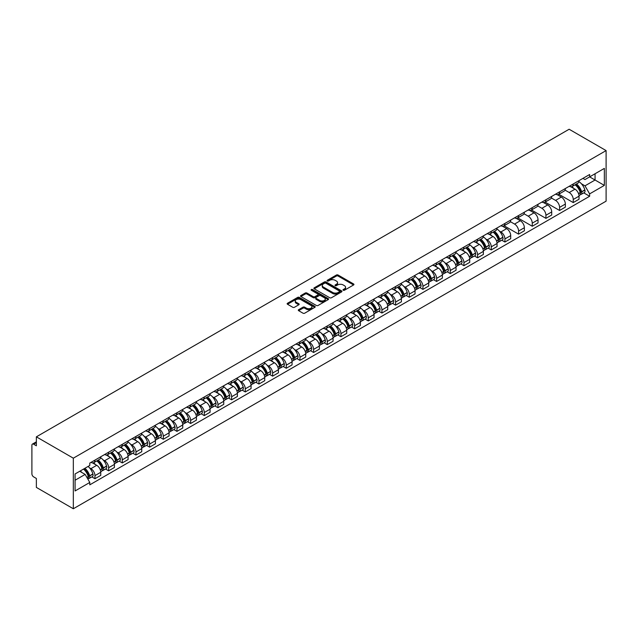 <?xml version="1.0" encoding="UTF-8"?>
<svg xmlns="http://www.w3.org/2000/svg" width="638" height="638" viewBox="0 0 638 638"><rect width="100%" height="100%" fill="white"/><g stroke="black" fill="none" stroke-linecap="round" stroke-linejoin="round"><path stroke-width="0.96" d="M343.244 290.234A0.853 0.494 0 0 0 344.448 290.234L353.588 284.963A1.212 0.702 0 0 0 353.938 284.468A1.212 0.702 0 0 0 353.588 283.974L338.108 275.034A1.212 0.702 0 0 0 336.385 275.034L327.254 280.313A0.853 0.494 0 0 0 328.458 281.007L329.639 280.321A3.892 2.249 0 0 1 335.141 280.321L336.433 281.063A3.892 2.249 0 0 1 337.574 282.658A3.892 2.249 0 0 1 336.433 284.245L335.245 284.923A0.853 0.494 0 0 0 336.449 285.625L337.638 284.939A3.892 2.249 0 0 1 343.14 284.939L344.424 285.68A3.892 2.249 0 0 1 345.565 287.275A3.892 2.249 0 0 1 344.424 288.862L343.244 289.54A0.853 0.494 0 0 0 343.244 290.234L343.244 289.54M298.64 309.685A1.212 0.702 0 0 0 298.289 310.18A1.212 0.702 0 0 0 298.64 310.674L302.986 313.186A1.212 0.702 0 0 0 304.701 313.186L314.853 307.325A1.212 0.702 0 0 0 315.204 306.83A1.212 0.702 0 0 0 314.853 306.336L299.374 297.396A1.212 0.702 0 0 0 297.651 297.396L287.507 303.257A1.212 0.702 0 0 0 287.148 303.752A1.212 0.702 0 0 0 287.507 304.246L292.754 307.277A1.212 0.702 0 0 0 294.469 307.277L298.815 304.773A1.212 0.702 0 0 0 299.166 304.27A1.212 0.702 0 0 0 298.815 303.776L296.215 302.276A3.254 1.874 0 0 1 295.258 300.945A3.254 1.874 0 0 1 297.268 299.214A3.254 1.874 0 0 1 300.809 299.621L311.001 305.506A3.254 1.874 0 0 1 311.958 306.83A3.254 1.874 0 0 1 309.948 308.569A3.254 1.874 0 0 1 306.399 308.162L304.701 307.181A1.212 0.702 0 0 0 302.986 307.181L298.64 309.685L298.64 310.674M73.33 458.18L36.366 436.839L569.136 129.243L606.1 150.592L73.33 458.18L73.33 508.757L606.1 201.161L606.1 150.592M329.726 297.747A1.212 0.702 0 0 0 331.441 297.747L341.593 291.885A1.212 0.702 0 0 0 341.944 291.391A1.212 0.702 0 0 0 341.593 290.896L326.114 281.956A1.212 0.702 0 0 0 324.391 281.956L314.247 287.818A1.212 0.702 0 0 0 313.888 288.312A1.212 0.702 0 0 0 314.247 288.807L329.726 297.747M311.623 290.426A0.853 0.494 0 0 1 312.484 290.545L328.203 299.621L318.075 305.466A1.212 0.702 0 0 1 316.352 305.466L300.881 296.526L300.881 295.538A1.212 0.702 0 0 0 300.522 296.032A1.212 0.702 0 0 0 300.881 296.526M300.881 295.538L305.219 293.033A1.212 0.702 0 0 1 306.942 293.033L313.218 296.654A1.212 0.702 0 0 0 314.933 296.654L317.82 294.987A1.212 0.702 0 0 0 318.171 294.493A1.212 0.702 0 0 0 317.82 293.998L311.28 290.226A0.853 0.494 0 0 1 312.484 289.532L328.219 298.616A1.212 0.702 0 0 1 328.578 299.11A1.212 0.702 0 0 1 328.219 299.605L328.219 298.616M36.366 436.839L36.366 445.787L33.654 444.223A2.48 1.428 -120 0 0 32.41 444.096A2.48 1.428 -120 0 0 31.9 445.228L31.9 473.859A2.48 1.428 -120 0 0 33.654 476.889L36.366 478.46L36.366 487.408L73.33 508.757M573.251 183.967A5.702 3.294 60 0 1 572.071 186.527L577.853 183.186A5.702 3.294 -120 0 0 579.033 180.634M565.045 190.108L569.224 192.517A5.702 3.294 60 0 1 573.251 199.495L579.033 196.153A5.702 3.294 -120 0 0 575.005 189.175L570.866 186.79M579.033 196.153L579.033 199.239L573.251 202.581L558.76 194.215M572.071 186.527A5.702 3.294 60 0 1 569.263 186.272M573.251 199.495L573.251 202.581M559.582 191.855A5.702 3.294 60 0 1 558.409 194.415L564.183 191.081A5.702 3.294 -120 0 0 565.364 188.521M545.091 202.102L559.59 210.468L565.364 207.135L565.364 204.048A5.702 3.294 -120 0 0 561.336 197.07L557.197 194.678M558.409 194.415A5.702 3.294 60 0 1 555.602 194.159M551.384 197.995L555.554 200.404A5.702 3.294 60 0 1 559.59 207.382L559.59 210.468M545.921 199.75A5.702 3.294 60 0 1 544.74 202.302L550.522 198.968A5.702 3.294 -120 0 0 551.703 196.408M531.43 209.99L545.921 218.356L551.703 215.022L551.703 211.936A5.702 3.294 -120 0 0 547.675 204.958L543.536 202.565M544.74 202.302A5.702 3.294 60 0 1 541.933 202.047M537.714 205.883L541.893 208.291A5.702 3.294 60 0 1 545.921 215.277L545.921 218.356M532.251 207.637A5.702 3.294 60 0 1 531.079 210.197L536.853 206.856A5.702 3.294 -120 0 0 538.033 204.296M517.761 217.877L532.259 226.251L538.033 222.909L538.033 219.823A5.702 3.294 -120 0 0 534.006 212.845L529.867 210.46M531.079 210.197A5.702 3.294 60 0 1 528.272 209.934M524.053 213.77L528.224 216.186A5.702 3.294 60 0 1 532.259 223.164L532.259 226.251M518.59 215.524A5.702 3.294 60 0 1 517.41 218.084L523.192 214.743A5.702 3.294 -120 0 0 524.372 212.191M504.1 225.772L518.59 234.138L524.372 230.796L524.372 227.718A5.702 3.294 -120 0 0 520.345 220.732L516.206 218.348M517.41 218.084A5.702 3.294 60 0 1 514.603 217.829M510.384 221.665L514.563 224.074A5.702 3.294 60 0 1 518.59 231.052L518.59 234.138M504.921 223.412A5.702 3.294 60 0 1 503.749 225.972L509.523 222.638A5.702 3.294 -120 0 0 510.703 220.078M501.787 240.215L504.929 242.025L510.703 238.692L510.703 235.605A5.702 3.294 -120 0 0 506.676 228.627L502.537 226.235M503.749 225.972A5.702 3.294 60 0 1 500.942 225.716M499.434 231.123L500.894 231.961A5.702 3.294 60 0 1 504.929 238.939L504.929 242.025M491.26 231.307A5.702 3.294 60 0 1 490.08 233.867L495.862 230.525A5.702 3.294 -120 0 0 497.042 227.965M488.126 248.102L491.26 249.913L497.042 246.579L497.042 243.493A5.702 3.294 -120 0 0 493.015 236.515L488.875 234.122M490.08 233.867A5.702 3.294 60 0 1 487.272 233.604M485.773 239.011L487.233 239.848A5.702 3.294 60 0 1 491.26 246.834L491.26 249.913M477.591 239.194A5.702 3.294 60 0 1 476.419 241.754L482.192 238.413A5.702 3.294 -120 0 0 483.373 235.853M474.457 255.998L477.591 257.808L483.373 254.466L483.373 251.38A5.702 3.294 -120 0 0 479.345 244.402L475.206 242.017M476.419 241.754A5.702 3.294 60 0 1 473.611 241.499M472.104 246.898L473.563 247.743A5.702 3.294 60 0 1 477.591 254.721L477.591 257.808M463.93 247.081A5.702 3.294 60 0 1 462.749 249.641L468.531 246.308A5.702 3.294 -120 0 0 469.712 243.748M460.795 263.885L463.93 265.695L469.712 262.354L469.712 259.275A5.702 3.294 -120 0 0 465.684 252.297L461.545 249.905M462.749 249.641A5.702 3.294 60 0 1 459.942 249.386M458.443 254.793L459.902 255.631A5.702 3.294 60 0 1 463.93 262.609L463.93 265.695M450.261 254.977A5.702 3.294 60 0 1 449.088 257.529L454.862 254.195A5.702 3.294 -120 0 0 456.042 251.635M447.126 271.772L450.261 273.582L456.042 270.249L456.042 267.163A5.702 3.294 -120 0 0 452.015 260.184L447.876 257.792M449.088 257.529A5.702 3.294 60 0 1 446.281 257.274M444.774 262.681L446.233 263.518A5.702 3.294 60 0 1 450.261 270.496L450.261 273.582M436.599 262.864A5.702 3.294 60 0 1 435.419 265.424L441.201 262.082A5.702 3.294 -120 0 0 442.381 259.522M433.465 279.667L436.599 281.478L442.381 278.136L442.381 275.05A5.702 3.294 -120 0 0 438.354 268.072L434.215 265.679M435.419 265.424A5.702 3.294 60 0 1 432.612 265.161M431.113 270.568L432.572 271.413A5.702 3.294 60 0 1 436.599 278.391L436.599 281.478M422.93 270.751A5.702 3.294 60 0 1 421.758 273.311L427.532 269.97A5.702 3.294 -120 0 0 428.712 267.418M419.796 287.555L422.93 289.365L428.712 286.023L428.712 282.937A5.702 3.294 -120 0 0 424.685 275.959L420.546 273.574M421.758 273.311A5.702 3.294 60 0 1 418.951 273.056M417.443 278.455L418.903 279.3A5.702 3.294 60 0 1 422.93 286.279L422.93 289.365M409.269 278.639A5.702 3.294 60 0 1 408.089 281.199L413.871 277.865A5.702 3.294 -120 0 0 415.051 275.305M406.135 295.442L409.269 297.252L415.051 293.919L415.051 290.832A5.702 3.294 -120 0 0 411.024 283.854L406.885 281.462M408.089 281.199A5.702 3.294 60 0 1 405.282 280.943M403.782 286.35L405.242 287.188A5.702 3.294 60 0 1 409.269 294.166L409.269 297.252M395.6 286.534A5.702 3.294 60 0 1 394.428 289.086L400.201 285.752A5.702 3.294 -120 0 0 401.382 283.192M392.466 303.329L395.6 305.139L401.382 301.806L401.382 298.72A5.702 3.294 -120 0 0 397.354 291.741L393.215 289.349M394.428 289.086A5.702 3.294 60 0 1 391.62 288.831M390.113 294.238L391.572 295.075A5.702 3.294 60 0 1 395.6 302.061L395.6 305.139M381.939 294.421A5.702 3.294 60 0 1 380.758 296.981L386.54 293.639A5.702 3.294 -120 0 0 387.721 291.08M378.805 311.224L381.939 313.035L387.721 309.693L387.721 306.607A5.702 3.294 -120 0 0 383.693 299.629L379.554 297.244M380.758 296.981A5.702 3.294 60 0 1 377.951 296.726M376.452 302.125L377.911 302.97A5.702 3.294 60 0 1 381.939 309.948L381.939 313.035M368.27 302.308A5.702 3.294 60 0 1 367.089 304.868L372.871 301.535A5.702 3.294 -120 0 0 374.051 298.975M365.135 319.112L368.27 320.922L374.051 317.58L374.051 314.502A5.702 3.294 -120 0 0 370.024 307.516L365.885 305.131M367.089 304.868A5.702 3.294 60 0 1 364.29 304.613M362.783 310.012L364.242 310.858A5.702 3.294 60 0 1 368.27 317.836L368.27 320.922M354.608 310.204A5.702 3.294 60 0 1 353.428 312.756L359.21 309.422A5.702 3.294 -120 0 0 360.39 306.862M351.474 326.999L354.608 328.809L360.39 325.476L360.39 322.389A5.702 3.294 -120 0 0 356.363 315.411L352.224 313.019M353.428 312.756A5.702 3.294 60 0 1 350.621 312.5M349.122 317.907L350.581 318.745A5.702 3.294 60 0 1 354.608 325.723L354.608 328.809M340.939 318.091A5.702 3.294 60 0 1 339.759 320.651L345.541 317.309A5.702 3.294 -120 0 0 346.721 314.749M337.805 334.894L340.939 336.704L346.721 333.363L346.721 330.277A5.702 3.294 -120 0 0 342.694 323.299L338.555 320.906M339.759 320.651A5.702 3.294 60 0 1 336.96 320.388M335.452 325.795L336.912 326.64A5.702 3.294 60 0 1 340.939 333.618L340.939 336.704M327.278 325.978A5.702 3.294 60 0 1 326.098 328.538L331.88 325.197A5.702 3.294 -120 0 0 333.06 322.645M324.144 342.781L327.278 344.592L333.06 341.25L333.06 338.164A5.702 3.294 -120 0 0 329.033 331.186L324.894 328.801M326.098 328.538A5.702 3.294 60 0 1 323.291 328.283M321.791 333.682L323.251 334.527A5.702 3.294 60 0 1 327.278 341.505L327.278 344.592M313.609 333.865A5.702 3.294 60 0 1 312.429 336.425L318.21 333.092A5.702 3.294 -120 0 0 319.391 330.532M310.475 350.669L313.609 352.479L319.391 349.146L319.391 346.059A5.702 3.294 -120 0 0 315.363 339.081L311.224 336.689M312.429 336.425A5.702 3.294 60 0 1 309.629 336.17M308.122 341.577L309.582 342.415A5.702 3.294 60 0 1 313.609 349.393L313.609 352.479M299.948 341.761A5.702 3.294 60 0 1 298.767 344.313L304.549 340.979A5.702 3.294 -120 0 0 305.73 338.419M296.814 358.556L299.948 360.366L305.73 357.033L305.73 353.946A5.702 3.294 -120 0 0 301.702 346.968L297.563 344.576M298.767 344.313A5.702 3.294 60 0 1 295.96 344.057M294.461 349.464L295.92 350.302A5.702 3.294 60 0 1 299.948 357.288L299.948 360.366M286.279 349.648A5.702 3.294 60 0 1 285.098 352.208L290.88 348.866A5.702 3.294 -120 0 0 292.06 346.306M283.144 366.451L286.279 368.262L292.06 364.92L292.06 361.834A5.702 3.294 -120 0 0 288.033 354.856L283.894 352.471M285.098 352.208A5.702 3.294 60 0 1 282.299 351.945M280.792 357.352L282.251 358.197A5.702 3.294 60 0 1 286.279 365.175L286.279 368.262M272.617 357.535A5.702 3.294 60 0 1 271.437 360.095L277.219 356.754A5.702 3.294 -120 0 0 278.399 354.202M269.483 374.339L272.617 376.149L278.399 372.807L278.399 369.729A5.702 3.294 -120 0 0 274.372 362.743L270.233 360.358M271.437 360.095A5.702 3.294 60 0 1 268.63 359.84M267.131 365.239L268.59 366.084A5.702 3.294 60 0 1 272.617 373.063L272.617 376.149M258.948 365.43A5.702 3.294 60 0 1 257.768 367.982L263.55 364.649A5.702 3.294 -120 0 0 264.73 362.089M255.814 382.226L258.948 384.036L264.73 380.703L264.73 377.616A5.702 3.294 -120 0 0 260.703 370.638L256.564 368.246M257.768 367.982A5.702 3.294 60 0 1 254.969 367.727M253.461 373.134L254.921 373.972A5.702 3.294 60 0 1 258.948 380.95L258.948 384.036M245.287 373.318A5.702 3.294 60 0 1 244.107 375.878L249.889 372.536A5.702 3.294 -120 0 0 251.069 369.976M242.153 390.121L245.287 391.931L251.069 388.59L251.069 385.504A5.702 3.294 -120 0 0 247.042 378.525L242.903 376.133M244.107 375.878A5.702 3.294 60 0 1 241.3 375.615M239.8 381.022L241.26 381.867A5.702 3.294 60 0 1 245.287 388.845L245.287 391.931M231.618 381.205A5.702 3.294 60 0 1 230.438 383.765L236.219 380.423A5.702 3.294 -120 0 0 237.4 377.871M228.484 398.008L231.618 399.819L237.4 396.477L237.4 393.391A5.702 3.294 -120 0 0 233.372 386.413L229.233 384.028M230.438 383.765A5.702 3.294 60 0 1 227.638 383.51M226.131 388.909L227.591 389.754A5.702 3.294 60 0 1 231.618 396.732L231.618 399.819M217.957 389.092A5.702 3.294 60 0 1 216.776 391.652L222.558 388.319A5.702 3.294 -120 0 0 223.739 385.759M214.823 405.896L217.957 407.706L223.739 404.372L223.739 401.286A5.702 3.294 -120 0 0 219.711 394.308L215.572 391.915M216.776 391.652A5.702 3.294 60 0 1 213.969 391.397M212.47 396.804L213.929 397.641A5.702 3.294 60 0 1 217.957 404.62L217.957 407.706M204.288 396.988A5.702 3.294 60 0 1 203.107 399.54L208.889 396.206A5.702 3.294 -120 0 0 210.069 393.646M201.153 413.783L204.288 415.593L210.069 412.26L210.069 409.173A5.702 3.294 -120 0 0 206.042 402.195L201.903 399.803M203.107 399.54A5.702 3.294 60 0 1 200.308 399.284M198.801 404.691L200.26 405.529A5.702 3.294 60 0 1 204.288 412.515L204.288 415.593M190.626 404.875A5.702 3.294 60 0 1 189.446 407.435L195.228 404.093A5.702 3.294 -120 0 0 196.408 401.533M187.492 421.678L190.626 423.488L196.408 420.147L196.408 417.061A5.702 3.294 -120 0 0 192.381 410.082L188.242 407.698M189.446 407.435A5.702 3.294 60 0 1 186.639 407.172M185.14 412.579L186.599 413.424A5.702 3.294 60 0 1 190.626 420.402L190.626 423.488M176.957 412.762A5.702 3.294 60 0 1 175.777 415.322L181.559 411.981A5.702 3.294 -120 0 0 182.739 409.429M173.823 429.565L176.957 431.376L182.739 428.034L182.739 424.956A5.702 3.294 -120 0 0 178.712 417.97L174.573 415.585M175.777 415.322A5.702 3.294 60 0 1 172.978 415.067M171.47 420.466L172.93 421.311A5.702 3.294 60 0 1 176.957 428.289L176.957 431.376M163.296 420.657A5.702 3.294 60 0 1 162.116 423.209L167.898 419.876A5.702 3.294 -120 0 0 169.078 417.316M160.162 437.453L163.296 439.263L169.078 435.929L169.078 432.843A5.702 3.294 -120 0 0 165.051 425.865L160.912 423.472M162.116 423.209A5.702 3.294 60 0 1 159.309 422.954M157.809 428.361L159.269 429.199A5.702 3.294 60 0 1 163.296 436.177L163.296 439.263M149.627 428.545A5.702 3.294 60 0 1 148.447 431.105L154.229 427.763A5.702 3.294 -120 0 0 155.409 425.203M146.493 445.348L149.627 447.15L155.409 443.817L155.409 440.73A5.702 3.294 -120 0 0 151.381 433.752L147.242 431.36M148.447 431.105A5.702 3.294 60 0 1 145.647 430.841M144.14 436.248L145.6 437.094A5.702 3.294 60 0 1 149.627 444.072L149.627 447.15M135.966 436.432A5.702 3.294 60 0 1 134.785 438.992L140.567 435.65A5.702 3.294 -120 0 0 141.748 433.098M132.832 453.235L135.966 455.046L141.748 451.704L141.748 448.618A5.702 3.294 -120 0 0 137.72 441.64L133.581 439.255M134.785 438.992A5.702 3.294 60 0 1 131.978 438.737M130.479 444.136L131.938 444.981A5.702 3.294 60 0 1 135.966 451.959L135.966 455.046M122.297 444.319A5.702 3.294 60 0 1 121.116 446.879L126.898 443.546A5.702 3.294 -120 0 0 128.078 440.986M119.162 461.122L122.297 462.933L128.078 459.599L128.078 456.513A5.702 3.294 -120 0 0 124.051 449.535L119.912 447.142M121.116 446.879A5.702 3.294 60 0 1 118.317 446.624M116.81 452.031L118.269 452.868A5.702 3.294 60 0 1 122.297 459.846L122.297 462.933M108.635 452.214A5.702 3.294 60 0 1 107.455 454.766L113.237 451.433A5.702 3.294 -120 0 0 114.417 448.873M105.501 469.01L108.635 470.82L114.417 467.487L114.417 464.4A5.702 3.294 -120 0 0 110.39 457.422L106.251 455.03M107.455 454.766A5.702 3.294 60 0 1 104.648 454.511M103.149 459.918L104.608 460.756A5.702 3.294 60 0 1 108.635 467.734L108.635 470.82M94.966 460.102A5.702 3.294 60 0 1 93.786 462.662L99.568 459.32A5.702 3.294 -120 0 0 100.748 456.76M91.832 476.905L94.966 478.715L100.748 475.374L100.748 472.287A5.702 3.294 -120 0 0 96.721 465.309L92.582 462.925M93.786 462.662A5.702 3.294 60 0 1 90.987 462.398M89.48 467.806L90.939 468.651A5.702 3.294 60 0 1 94.966 475.629L94.966 478.715M582.933 178.377L584.99 179.565L604.345 168.392L595.063 173.751L595.063 180.02L584.99 185.841L581.425 183.784M75.085 480.231L85.157 474.417L89.798 482.456L75.085 490.949L75.085 473.954L89.798 465.461L89.798 463.084L589.632 174.509L589.632 176.886L604.345 185.387L589.632 193.88L584.99 185.841M604.345 168.392L604.345 185.387M89.798 482.456L89.798 484.832L589.632 196.257L589.632 193.88M85.157 474.417L79.726 471.275M583.778 192.883L589.632 196.257M343.587 290.362L344.424 289.875A3.892 2.249 0 0 0 345.565 288.28L345.565 287.275M337.574 282.658L337.574 283.663A3.892 2.249 0 0 1 336.433 285.258L335.588 285.744M353.572 284.971L338.108 276.047A1.212 0.702 0 0 0 336.385 276.047L327.589 281.127M341.577 291.901L326.114 282.969A1.212 0.702 0 0 0 324.391 282.969L314.263 288.823L314.247 287.818M339.44 291.741A0.853 0.494 0 0 0 339.44 291.048L325.858 283.2A0.853 0.494 0 0 0 324.654 283.2L323.402 283.918A3.892 2.249 0 0 0 322.262 285.513A3.892 2.249 0 0 0 323.402 287.1L332.693 292.459A3.892 2.249 0 0 0 338.196 292.459L339.44 291.741L339.44 292.754A0.853 0.494 0 0 0 339.687 292.403L339.687 291.391M322.262 285.513L322.262 286.518A3.892 2.249 0 0 0 323.402 288.113L323.402 287.1M339.44 292.754L338.196 293.472A3.892 2.249 0 0 1 332.693 293.472L323.402 288.113M300.897 296.542L305.219 294.038L305.219 293.033M318.171 294.493L318.171 295.506A1.212 0.702 0 0 1 317.82 296L314.933 297.667A1.212 0.702 0 0 1 313.218 297.667L306.942 294.038A1.212 0.702 0 0 0 305.219 294.038M319.726 300.418A3.254 1.874 0 0 0 323.275 300.825A3.254 1.874 0 0 0 325.284 299.086A3.254 1.874 0 0 0 324.327 297.755L320.739 295.689A1.212 0.702 0 0 0 319.016 295.689L316.137 297.348A1.212 0.702 0 0 0 315.786 297.842A1.212 0.702 0 0 0 316.137 298.345L319.726 300.418L319.726 301.423A3.254 1.874 0 0 0 323.275 301.83A3.254 1.874 0 0 0 325.284 300.099L325.284 299.086M315.786 297.842L315.786 298.855A1.212 0.702 0 0 0 316.137 299.35L316.137 298.345M319.726 301.423L316.137 299.35M311.958 306.83L311.958 307.843A3.254 1.874 0 0 1 309.948 309.574A3.254 1.874 0 0 1 306.399 309.167L304.701 308.186A1.212 0.702 0 0 0 302.986 308.186L298.656 310.69M295.258 300.945L295.258 301.957A3.254 1.874 0 0 0 296.215 303.289L296.215 302.276M298.799 304.781L296.215 303.289M314.853 306.336L314.853 307.325L299.374 298.409A1.212 0.702 0 0 0 297.651 298.409L287.523 304.262M575.404 184.605A7.808 4.506 60 0 1 575.444 184.629A7.808 4.506 60 0 1 580.58 191.631L580.62 191.791A1.515 0.877 60 0 1 580.381 192.979A1.515 0.877 60 0 1 580.349 193.003M575.061 184.797A9.418 5.439 60 0 1 580.237 192.564L580.277 192.732A3.126 1.802 60 0 1 579.783 195.188L579.009 195.635M580.325 194.494A3.126 1.802 -120 0 0 581.186 194.375A3.126 1.802 -120 0 0 581.681 191.918L581.633 191.759A9.418 5.439 -120 0 0 576.465 183.991M578.913 181.631A9.418 5.439 60 0 1 584.831 189.917L584.879 190.076A3.126 1.802 60 0 1 584.384 192.532L581.186 194.375M571.847 186.639A9.418 5.439 60 0 1 573.817 188.489M578.395 188.505L579.591 189.199M493.413 231.937A7.808 4.506 60 0 1 493.453 231.961A7.808 4.506 60 0 1 498.589 238.963L498.629 239.13A1.515 0.877 60 0 1 498.39 240.319A1.515 0.877 60 0 1 498.358 240.335M493.07 232.136A9.418 5.439 60 0 1 498.246 239.904L498.286 240.063A3.126 1.802 60 0 1 497.792 242.52L497.018 242.974M498.334 241.834A3.126 1.802 -120 0 0 499.195 241.714A3.126 1.802 -120 0 0 499.69 239.258L499.642 239.098A9.418 5.439 -120 0 0 494.474 231.331M496.922 228.97A9.418 5.439 60 0 1 502.84 237.248L502.888 237.416A3.126 1.802 60 0 1 502.393 239.864L499.195 241.714M489.856 233.971A9.418 5.439 60 0 1 491.826 235.829M496.404 235.845L497.6 236.531M479.744 239.832A7.808 4.506 60 0 1 479.784 239.848A7.808 4.506 60 0 1 484.92 246.858L484.968 247.018A1.515 0.877 60 0 1 484.728 248.206A1.515 0.877 60 0 1 484.689 248.23M479.401 240.024A9.418 5.439 60 0 1 484.577 247.791L484.625 247.959A3.126 1.802 60 0 1 484.13 250.415L483.349 250.862M484.665 249.721A3.126 1.802 -120 0 0 485.534 249.602A3.126 1.802 -120 0 0 486.028 247.145L485.981 246.986A9.418 5.439 -120 0 0 480.805 239.218M483.261 236.857A9.418 5.439 60 0 1 489.179 245.144L489.226 245.303A3.126 1.802 60 0 1 488.732 247.759L485.534 249.602M476.195 241.866A9.418 5.439 60 0 1 478.157 243.716M482.735 243.732L483.939 244.426M466.083 247.719A7.808 4.506 60 0 1 466.123 247.743A7.808 4.506 60 0 1 471.259 254.745L471.299 254.905A1.515 0.877 60 0 1 471.059 256.101A1.515 0.877 60 0 1 471.027 256.117M465.74 247.919A9.418 5.439 60 0 1 470.916 255.686L470.956 255.846A3.126 1.802 60 0 1 470.461 258.302L469.688 258.749M471.004 257.608A3.126 1.802 -120 0 0 471.865 257.497A3.126 1.802 -120 0 0 472.359 255.041L472.311 254.873A9.418 5.439 -120 0 0 467.144 247.105M469.592 244.745A9.418 5.439 60 0 1 475.509 253.031L475.557 253.19A3.126 1.802 60 0 1 475.063 255.647L471.865 257.497M462.526 249.753A9.418 5.439 60 0 1 464.496 251.611M469.074 251.619L470.27 252.313M452.414 255.607A7.808 4.506 60 0 1 452.454 255.631A7.808 4.506 60 0 1 457.59 262.633L457.637 262.8A1.515 0.877 60 0 1 457.398 263.988A1.515 0.877 60 0 1 457.358 264.004M452.071 255.806A9.418 5.439 60 0 1 457.247 263.574L457.294 263.733A3.126 1.802 60 0 1 456.8 266.19L456.018 266.644M457.334 265.504A3.126 1.802 -120 0 0 458.204 265.384A3.126 1.802 -120 0 0 458.698 262.928L458.65 262.768A9.418 5.439 -120 0 0 453.474 254.993M455.931 252.64A9.418 5.439 60 0 1 461.848 260.918L461.896 261.078A3.126 1.802 60 0 1 461.402 263.534L458.204 265.384M448.865 257.64A9.418 5.439 60 0 1 450.827 259.499M455.404 259.506L456.609 260.2M438.753 263.502A7.808 4.506 60 0 1 438.792 263.518A7.808 4.506 60 0 1 443.928 270.528L443.968 270.687A1.515 0.877 60 0 1 443.729 271.876A1.515 0.877 60 0 1 443.697 271.892M438.41 263.693A9.418 5.439 60 0 1 443.585 271.461L443.625 271.629A3.126 1.802 60 0 1 443.131 274.085L442.357 274.531M443.673 273.391A3.126 1.802 -120 0 0 444.534 273.271A3.126 1.802 -120 0 0 445.029 270.815L444.981 270.656A9.418 5.439 -120 0 0 439.813 262.888M442.262 260.527A9.418 5.439 60 0 1 448.179 268.805L448.227 268.973A3.126 1.802 60 0 1 447.732 271.429L444.534 273.271M435.196 265.528A9.418 5.439 60 0 1 437.166 267.386M441.743 267.402L442.939 268.096M425.083 271.389A7.808 4.506 60 0 1 425.123 271.413A7.808 4.506 60 0 1 430.259 278.415L430.307 278.575A1.515 0.877 60 0 1 430.068 279.763A1.515 0.877 60 0 1 430.028 279.787M424.741 271.589A9.418 5.439 60 0 1 429.916 279.356L429.964 279.516A3.126 1.802 60 0 1 429.47 281.972L428.688 282.419M430.004 281.278A3.126 1.802 -120 0 0 430.873 281.159A3.126 1.802 -120 0 0 431.368 278.702L431.32 278.543A9.418 5.439 -120 0 0 426.144 270.775M428.6 268.415A9.418 5.439 60 0 1 434.518 276.701L434.566 276.86A3.126 1.802 60 0 1 434.071 279.316L430.873 281.159M421.535 273.423A9.418 5.439 60 0 1 423.496 275.273M428.074 275.289L429.278 275.983M411.422 279.277A7.808 4.506 60 0 1 411.462 279.3A7.808 4.506 60 0 1 416.598 286.303L416.638 286.462A1.515 0.877 60 0 1 416.399 287.658A1.515 0.877 60 0 1 416.367 287.674M411.079 279.476A9.418 5.439 60 0 1 416.255 287.244L416.295 287.403A3.126 1.802 60 0 1 415.801 289.859L415.027 290.306M416.343 289.166A3.126 1.802 -120 0 0 417.204 289.054A3.126 1.802 -120 0 0 417.699 286.598L417.651 286.43A9.418 5.439 -120 0 0 412.483 278.662M414.931 276.302A9.418 5.439 60 0 1 420.849 284.588L420.897 284.747A3.126 1.802 60 0 1 420.402 287.204L417.204 289.054M407.865 281.31A9.418 5.439 60 0 1 409.835 283.168M414.413 283.176L415.609 283.87M397.753 287.164A7.808 4.506 60 0 1 397.793 287.188A7.808 4.506 60 0 1 402.929 294.19L402.977 294.357A1.515 0.877 60 0 1 402.738 295.546A1.515 0.877 60 0 1 402.698 295.561M397.41 287.363A9.418 5.439 60 0 1 402.586 295.131L402.634 295.29A3.126 1.802 60 0 1 402.139 297.747L401.358 298.201M402.674 297.061A3.126 1.802 -120 0 0 403.543 296.941A3.126 1.802 -120 0 0 404.037 294.485L403.99 294.325A9.418 5.439 -120 0 0 398.814 286.558M401.27 284.197A9.418 5.439 60 0 1 407.188 292.475L407.235 292.635A3.126 1.802 60 0 1 406.741 295.091L403.543 296.941M394.204 289.197A9.418 5.439 60 0 1 396.166 291.056M400.744 291.072L401.948 291.757M384.092 295.059A7.808 4.506 60 0 1 384.132 295.075A7.808 4.506 60 0 1 389.268 302.085L389.308 302.245A1.515 0.877 60 0 1 389.068 303.433A1.515 0.877 60 0 1 389.036 303.457M383.749 295.25A9.418 5.439 60 0 1 388.925 303.018L388.965 303.186A3.126 1.802 60 0 1 388.47 305.642L387.697 306.088M389.013 304.948A3.126 1.802 -120 0 0 389.874 304.828A3.126 1.802 -120 0 0 390.368 302.372L390.32 302.213A9.418 5.439 -120 0 0 385.153 294.445M387.601 292.084A9.418 5.439 60 0 1 393.518 300.362L393.566 300.53A3.126 1.802 60 0 1 393.072 302.986L389.874 304.828M380.535 297.085A9.418 5.439 60 0 1 382.505 298.943M387.083 298.959L388.279 299.653M370.423 302.946A7.808 4.506 60 0 1 370.463 302.97A7.808 4.506 60 0 1 375.599 309.972L375.646 310.132A1.515 0.877 60 0 1 375.407 311.328A1.515 0.877 60 0 1 375.367 311.344M370.08 303.146A9.418 5.439 60 0 1 375.256 310.913L375.303 311.073A3.126 1.802 60 0 1 374.809 313.529L374.027 313.976M375.343 312.835A3.126 1.802 -120 0 0 376.213 312.716A3.126 1.802 -120 0 0 376.707 310.267L376.659 310.1A9.418 5.439 -120 0 0 371.483 302.332M373.94 299.972A9.418 5.439 60 0 1 379.857 308.258L379.905 308.417A3.126 1.802 60 0 1 379.411 310.873L376.213 312.716M366.874 304.98A9.418 5.439 60 0 1 368.836 306.83M373.413 306.846L374.618 307.54M356.762 310.834A7.808 4.506 60 0 1 356.801 310.858A7.808 4.506 60 0 1 361.937 317.86L361.977 318.019A1.515 0.877 60 0 1 361.738 319.215A1.515 0.877 60 0 1 361.706 319.231M356.419 311.033A9.418 5.439 60 0 1 361.594 318.801L361.634 318.96A3.126 1.802 60 0 1 361.14 321.416L360.366 321.871M361.682 320.723A3.126 1.802 -120 0 0 362.543 320.611A3.126 1.802 -120 0 0 363.038 318.155L362.99 317.995A9.418 5.439 -120 0 0 357.822 310.22M360.271 307.859A9.418 5.439 60 0 1 366.188 316.145L366.236 316.304A3.126 1.802 60 0 1 365.741 318.761L362.543 320.611M353.205 312.867A9.418 5.439 60 0 1 355.175 314.725M359.752 314.733L360.949 315.427M343.092 318.721A7.808 4.506 60 0 1 343.132 318.745A7.808 4.506 60 0 1 348.268 325.747L348.316 325.914A1.515 0.877 60 0 1 348.077 327.103A1.515 0.877 60 0 1 348.037 327.119M342.75 318.92A9.418 5.439 60 0 1 347.925 326.688L347.973 326.855A3.126 1.802 60 0 1 347.479 329.312L346.697 329.758M348.013 328.618A3.126 1.802 -120 0 0 348.882 328.498A3.126 1.802 -120 0 0 349.377 326.042L349.329 325.882A9.418 5.439 -120 0 0 344.153 318.115M346.609 315.754A9.418 5.439 60 0 1 352.527 324.032L352.575 324.2A3.126 1.802 60 0 1 352.08 326.656L348.882 328.498M339.544 320.755A9.418 5.439 60 0 1 341.505 322.613M346.083 322.629L347.287 323.322M329.431 326.616A7.808 4.506 60 0 1 329.471 326.64A7.808 4.506 60 0 1 334.599 333.642L334.647 333.802A1.515 0.877 60 0 1 334.408 334.99A1.515 0.877 60 0 1 334.376 335.014M329.088 326.808A9.418 5.439 60 0 1 334.264 334.583L334.304 334.743A3.126 1.802 60 0 1 333.81 337.199L333.036 337.646M334.352 336.505A3.126 1.802 -120 0 0 335.213 336.385A3.126 1.802 -120 0 0 335.708 333.929L335.66 333.77A9.418 5.439 -120 0 0 330.492 326.002M332.94 323.641A9.418 5.439 60 0 1 338.858 331.927L338.906 332.087A3.126 1.802 60 0 1 338.411 334.543L335.213 336.385M325.874 328.65A9.418 5.439 60 0 1 327.844 330.5M332.422 330.516L333.618 331.21M315.762 334.503A7.808 4.506 60 0 1 315.802 334.527A7.808 4.506 60 0 1 320.938 341.529L320.986 341.689A1.515 0.877 60 0 1 320.747 342.885A1.515 0.877 60 0 1 320.707 342.901M315.419 334.703A9.418 5.439 60 0 1 320.595 342.47L320.643 342.63A3.126 1.802 60 0 1 320.148 345.086L319.367 345.533M320.683 344.392A3.126 1.802 -120 0 0 321.552 344.281A3.126 1.802 -120 0 0 322.046 341.824L321.999 341.657A9.418 5.439 -120 0 0 316.823 333.889M319.279 331.529A9.418 5.439 60 0 1 325.197 339.815L325.244 339.974A3.126 1.802 60 0 1 324.75 342.431L321.552 344.281M312.213 336.537A9.418 5.439 60 0 1 314.175 338.395M318.753 338.403L319.957 339.097M302.101 342.391A7.808 4.506 60 0 1 302.141 342.415A7.808 4.506 60 0 1 307.269 349.417L307.317 349.584A1.515 0.877 60 0 1 307.077 350.772A1.515 0.877 60 0 1 307.045 350.788M301.758 342.59A9.418 5.439 60 0 1 306.934 350.358L306.974 350.517A3.126 1.802 60 0 1 306.479 352.974L305.706 353.428M307.022 352.288A3.126 1.802 -120 0 0 307.883 352.168A3.126 1.802 -120 0 0 308.377 349.712L308.329 349.552A9.418 5.439 -120 0 0 303.162 341.785M305.61 339.424A9.418 5.439 60 0 1 311.527 347.702L311.575 347.862A3.126 1.802 60 0 1 311.081 350.318L307.883 352.168M298.544 344.424A9.418 5.439 60 0 1 300.514 346.282M305.092 346.298L306.288 346.984M288.432 350.286A7.808 4.506 60 0 1 288.472 350.302A7.808 4.506 60 0 1 293.608 357.312L293.655 357.471A1.515 0.877 60 0 1 293.416 358.66A1.515 0.877 60 0 1 293.376 358.684M288.089 350.477A9.418 5.439 60 0 1 293.265 358.245L293.313 358.412A3.126 1.802 60 0 1 292.818 360.869L292.037 361.315M293.352 360.175A3.126 1.802 -120 0 0 294.222 360.055A3.126 1.802 -120 0 0 294.716 357.599L294.668 357.44A9.418 5.439 -120 0 0 289.493 349.672M291.949 347.311A9.418 5.439 60 0 1 297.866 355.589L297.914 355.757A3.126 1.802 60 0 1 297.42 358.213L294.222 360.055M284.883 352.312A9.418 5.439 60 0 1 286.845 354.17M291.422 354.186L292.627 354.88M274.771 358.173A7.808 4.506 60 0 1 274.811 358.197A7.808 4.506 60 0 1 279.938 365.199L279.986 365.359A1.515 0.877 60 0 1 279.747 366.555A1.515 0.877 60 0 1 279.715 366.571M274.428 358.373A9.418 5.439 60 0 1 279.603 366.14L279.643 366.3A3.126 1.802 60 0 1 279.149 368.756L278.375 369.203M279.691 368.062A3.126 1.802 -120 0 0 280.553 367.943A3.126 1.802 -120 0 0 281.047 365.486L280.999 365.327A9.418 5.439 -120 0 0 275.831 357.559M278.28 355.199A9.418 5.439 60 0 1 284.197 363.485L284.245 363.644A3.126 1.802 60 0 1 283.75 366.1L280.553 367.943M271.214 360.207A9.418 5.439 60 0 1 273.184 362.057M277.761 362.073L278.958 362.767M261.101 366.06A7.808 4.506 60 0 1 261.141 366.084A7.808 4.506 60 0 1 266.277 373.086L266.325 373.246A1.515 0.877 60 0 1 266.086 374.442A1.515 0.877 60 0 1 266.046 374.458M260.759 366.26A9.418 5.439 60 0 1 265.934 374.027L265.982 374.187A3.126 1.802 60 0 1 265.488 376.643L264.706 377.09M266.022 375.949A3.126 1.802 -120 0 0 266.891 375.838A3.126 1.802 -120 0 0 267.386 373.382L267.338 373.214A9.418 5.439 -120 0 0 262.162 365.446M264.618 363.086A9.418 5.439 60 0 1 270.536 371.372L270.584 371.531A3.126 1.802 60 0 1 270.089 373.988L266.891 375.838M257.553 368.094A9.418 5.439 60 0 1 259.514 369.952M264.092 369.96L265.296 370.654M247.44 373.948A7.808 4.506 60 0 1 247.48 373.972A7.808 4.506 60 0 1 252.608 380.974L252.656 381.141A1.515 0.877 60 0 1 252.417 382.329A1.515 0.877 60 0 1 252.385 382.345M247.097 374.147A9.418 5.439 60 0 1 252.273 381.915L252.313 382.082A3.126 1.802 60 0 1 251.819 384.531L251.045 384.985M252.361 383.845A3.126 1.802 -120 0 0 253.222 383.725A3.126 1.802 -120 0 0 253.717 381.269L253.669 381.109A9.418 5.439 -120 0 0 248.501 373.342M250.949 370.981A9.418 5.439 60 0 1 256.867 379.259L256.915 379.427A3.126 1.802 60 0 1 256.42 381.883L253.222 383.725M243.883 375.981A9.418 5.439 60 0 1 245.853 377.84M250.431 377.856L251.627 378.549M233.771 381.843A7.808 4.506 60 0 1 233.811 381.867A7.808 4.506 60 0 1 238.947 388.869L238.995 389.028A1.515 0.877 60 0 1 238.756 390.217A1.515 0.877 60 0 1 238.716 390.241M233.428 382.034A9.418 5.439 60 0 1 238.604 389.81L238.652 389.97A3.126 1.802 60 0 1 238.157 392.426L237.376 392.872M238.692 391.732A3.126 1.802 -120 0 0 239.561 391.612A3.126 1.802 -120 0 0 240.055 389.156L240.008 388.997A9.418 5.439 -120 0 0 234.832 381.229M237.288 378.868A9.418 5.439 60 0 1 243.206 387.154L243.253 387.314A3.126 1.802 60 0 1 242.759 389.77L239.561 391.612M230.222 383.877A9.418 5.439 60 0 1 232.184 385.727M236.762 385.743L237.966 386.437M220.11 389.73A7.808 4.506 60 0 1 220.15 389.754A7.808 4.506 60 0 1 225.278 396.756L225.326 396.916A1.515 0.877 60 0 1 225.086 398.112A1.515 0.877 60 0 1 225.054 398.128M219.767 389.93A9.418 5.439 60 0 1 224.943 397.697L224.983 397.857A3.126 1.802 60 0 1 224.488 400.313L223.715 400.76M225.031 399.619A3.126 1.802 -120 0 0 225.892 399.508A3.126 1.802 -120 0 0 226.386 397.051L226.338 396.884A9.418 5.439 -120 0 0 221.171 389.116M223.619 386.756A9.418 5.439 60 0 1 229.536 395.042L229.584 395.201A3.126 1.802 60 0 1 229.09 397.657L225.892 399.508M216.553 391.764A9.418 5.439 60 0 1 218.523 393.622M223.101 393.63L224.297 394.324M206.441 397.618A7.808 4.506 60 0 1 206.481 397.641A7.808 4.506 60 0 1 211.617 404.644L211.664 404.811A1.515 0.877 60 0 1 211.425 405.999A1.515 0.877 60 0 1 211.385 406.015M206.098 397.817A9.418 5.439 60 0 1 211.274 405.585L211.322 405.744A3.126 1.802 60 0 1 210.827 408.2L210.046 408.655M211.361 407.515A3.126 1.802 -120 0 0 212.231 407.395A3.126 1.802 -120 0 0 212.725 404.939L212.677 404.779A9.418 5.439 -120 0 0 207.502 397.011M209.958 394.651A9.418 5.439 60 0 1 215.875 402.929L215.923 403.088A3.126 1.802 60 0 1 215.429 405.545L212.231 407.395M202.892 399.651A9.418 5.439 60 0 1 204.854 401.509M209.431 401.517L210.636 402.211M192.78 405.513A7.808 4.506 60 0 1 192.82 405.529A7.808 4.506 60 0 1 197.947 412.539L197.995 412.698A1.515 0.877 60 0 1 197.756 413.887A1.515 0.877 60 0 1 197.724 413.91M192.437 405.704A9.418 5.439 60 0 1 197.613 413.472L197.652 413.639A3.126 1.802 60 0 1 197.158 416.096L196.384 416.542M197.7 415.402A3.126 1.802 -120 0 0 198.562 415.282A3.126 1.802 -120 0 0 199.056 412.826L199.008 412.666A9.418 5.439 -120 0 0 193.84 404.899M196.289 402.538A9.418 5.439 60 0 1 202.206 410.816L202.254 410.984A3.126 1.802 60 0 1 201.76 413.44L198.562 415.282M189.223 407.538A9.418 5.439 60 0 1 191.193 409.397M195.77 409.413L196.967 410.106M179.111 413.4A7.808 4.506 60 0 1 179.15 413.424A7.808 4.506 60 0 1 184.286 420.426L184.334 420.586A1.515 0.877 60 0 1 184.095 421.782A1.515 0.877 60 0 1 184.055 421.798M178.768 413.599A9.418 5.439 60 0 1 183.943 421.367L183.991 421.527A3.126 1.802 60 0 1 183.497 423.983L182.715 424.43M184.031 423.289A3.126 1.802 -120 0 0 184.9 423.169A3.126 1.802 -120 0 0 185.395 420.713L185.347 420.554A9.418 5.439 -120 0 0 180.171 412.786M182.627 410.425A9.418 5.439 60 0 1 188.545 418.711L188.593 418.871A3.126 1.802 60 0 1 188.098 421.327L184.9 423.169M175.562 415.434A9.418 5.439 60 0 1 177.523 417.284M182.101 417.3L183.305 417.994M165.449 421.287A7.808 4.506 60 0 1 165.489 421.311A7.808 4.506 60 0 1 170.617 428.313L170.665 428.473A1.515 0.877 60 0 1 170.426 429.669A1.515 0.877 60 0 1 170.394 429.685M165.106 421.487A9.418 5.439 60 0 1 170.282 429.254L170.322 429.414A3.126 1.802 60 0 1 169.828 431.87L169.054 432.317M170.37 431.176A3.126 1.802 -120 0 0 171.231 431.065A3.126 1.802 -120 0 0 171.726 428.608L171.678 428.441A9.418 5.439 -120 0 0 166.51 420.673M168.958 418.313A9.418 5.439 60 0 1 174.876 426.599L174.924 426.758A3.126 1.802 60 0 1 174.429 429.215L171.231 431.065M161.892 423.321A9.418 5.439 60 0 1 163.862 425.179M168.44 425.187L169.636 425.881M151.78 429.175A7.808 4.506 60 0 1 151.82 429.199A7.808 4.506 60 0 1 156.956 436.201L157.004 436.368A1.515 0.877 60 0 1 156.765 437.556A1.515 0.877 60 0 1 156.725 437.572M151.437 429.374A9.418 5.439 60 0 1 156.613 437.142L156.661 437.301A3.126 1.802 60 0 1 156.166 439.757L155.385 440.212M156.701 439.072A3.126 1.802 -120 0 0 157.57 438.952A3.126 1.802 -120 0 0 158.064 436.496L158.017 436.336A9.418 5.439 -120 0 0 152.841 428.569M155.297 426.208A9.418 5.439 60 0 1 161.215 434.486L161.262 434.653A3.126 1.802 60 0 1 160.768 437.11L157.57 438.952M148.231 431.208A9.418 5.439 60 0 1 150.193 433.066M154.771 433.082L155.975 433.776M138.119 437.07A7.808 4.506 60 0 1 138.159 437.094A7.808 4.506 60 0 1 143.287 444.096L143.335 444.255A1.515 0.877 60 0 1 143.095 445.444A1.515 0.877 60 0 1 143.064 445.468M137.776 437.261A9.418 5.439 60 0 1 142.952 445.029L142.992 445.196A3.126 1.802 60 0 1 142.497 447.653L141.724 448.099M143.04 446.959A3.126 1.802 -120 0 0 143.901 446.839A3.126 1.802 -120 0 0 144.395 444.383L144.347 444.223A9.418 5.439 -120 0 0 139.18 436.456M141.628 434.095A9.418 5.439 60 0 1 147.545 442.381L147.593 442.541A3.126 1.802 60 0 1 147.099 444.997L143.901 446.839M134.562 439.103A9.418 5.439 60 0 1 136.532 440.954M141.11 440.97L142.306 441.663M124.45 444.957A7.808 4.506 60 0 1 124.49 444.981A7.808 4.506 60 0 1 129.626 451.983L129.673 452.143A1.515 0.877 60 0 1 129.434 453.339A1.515 0.877 60 0 1 129.394 453.355M124.107 445.157A9.418 5.439 60 0 1 129.283 452.924L129.331 453.084A3.126 1.802 60 0 1 128.836 455.54L128.055 455.987M129.37 454.846A3.126 1.802 -120 0 0 130.24 454.735A3.126 1.802 -120 0 0 130.734 452.278L130.686 452.111A9.418 5.439 -120 0 0 125.511 444.343M127.967 441.982A9.418 5.439 60 0 1 133.884 450.269L133.932 450.428A3.126 1.802 60 0 1 133.438 452.884L130.24 454.735M120.901 446.991A9.418 5.439 60 0 1 122.863 448.849M127.441 448.857L128.645 449.551M110.789 452.844A7.808 4.506 60 0 1 110.829 452.868A7.808 4.506 60 0 1 115.957 459.87L116.004 460.038A1.515 0.877 60 0 1 115.765 461.226A1.515 0.877 60 0 1 115.733 461.242M110.446 453.044A9.418 5.439 60 0 1 115.622 460.811L115.661 460.971A3.126 1.802 60 0 1 115.167 463.427L114.393 463.882M115.709 462.741A3.126 1.802 -120 0 0 116.571 462.622A3.126 1.802 -120 0 0 117.065 460.165L117.017 460.006A9.418 5.439 -120 0 0 111.849 452.23M114.298 449.878A9.418 5.439 60 0 1 120.215 458.156L120.263 458.315A3.126 1.802 60 0 1 119.769 460.772L116.571 462.622M107.232 454.878A9.418 5.439 60 0 1 109.202 456.736M113.779 456.744L114.976 457.438M97.12 460.74A7.808 4.506 60 0 1 97.159 460.756A7.808 4.506 60 0 1 102.295 467.766L102.343 467.925A1.515 0.877 60 0 1 102.104 469.113A1.515 0.877 60 0 1 102.064 469.129M96.777 460.931A9.418 5.439 60 0 1 101.952 468.699L102 468.866A3.126 1.802 60 0 1 101.506 471.322L100.724 471.769M102.04 470.629A3.126 1.802 -120 0 0 102.909 470.509A3.126 1.802 -120 0 0 103.404 468.053L103.356 467.893A9.418 5.439 -120 0 0 98.18 460.126M100.637 457.765A9.418 5.439 60 0 1 106.554 466.043L106.602 466.211A3.126 1.802 60 0 1 106.107 468.667L102.909 470.509M93.571 462.765A9.418 5.439 60 0 1 95.533 464.624M100.11 464.639L101.314 465.333M83.873 468.882A7.808 4.506 60 0 1 88.626 475.653L88.674 475.812A1.515 0.877 60 0 1 88.435 477.001A1.515 0.877 60 0 1 88.403 477.025M83.482 469.113A9.418 5.439 60 0 1 88.291 476.594L88.331 476.753A3.126 1.802 60 0 1 87.9 479.17M88.379 478.516A3.126 1.802 -120 0 0 89.24 478.396A3.126 1.802 -120 0 0 89.735 475.94L89.687 475.781A9.418 5.439 -120 0 0 84.878 468.3M88.076 466.458A9.418 5.439 60 0 1 92.885 473.938L92.933 474.098A3.126 1.802 60 0 1 92.438 476.554L89.24 478.396M80.284 470.956A9.418 5.439 60 0 1 81.871 472.511M86.449 472.527L87.645 473.221M108.635 467.734L114.417 464.4M122.297 459.846L128.078 456.513M135.966 451.959L141.748 448.618M149.627 444.072L155.409 440.73M163.296 436.177L169.078 432.843M176.957 428.289L182.739 424.956M190.626 420.402L196.408 417.061M204.288 412.515L210.069 409.173M217.957 404.62L223.739 401.286M231.618 396.732L237.4 393.391M245.287 388.845L251.069 385.504M258.948 380.95L264.73 377.616M272.617 373.063L278.399 369.729M286.279 365.175L292.06 361.834M299.948 357.288L305.73 353.946M313.609 349.393L319.391 346.059M327.278 341.505L333.06 338.164M340.939 333.618L346.721 330.277M354.608 325.723L360.39 322.389M368.27 317.836L374.051 314.502M381.939 309.948L387.721 306.607M395.6 302.061L401.382 298.72M409.269 294.166L415.051 290.832M422.93 286.279L428.712 282.937M436.599 278.391L442.381 275.05M450.261 270.496L456.042 267.163M463.93 262.609L469.712 259.275M477.591 254.721L483.373 251.38M491.26 246.834L497.042 243.493M504.929 238.939L510.703 235.605M518.59 231.052L524.372 227.718M532.259 223.164L538.033 219.823M545.921 215.277L551.703 211.936M559.59 207.382L565.364 204.048M94.966 475.629L100.748 472.287M90.939 468.651L96.721 465.309M104.608 460.756L110.39 457.422M118.269 452.868L124.051 449.535M131.938 444.981L137.72 441.64M145.6 437.094L151.381 433.752M159.269 429.199L165.051 425.865M172.93 421.311L178.712 417.97M186.599 413.424L192.381 410.082M200.26 405.529L206.042 402.195M213.929 397.641L219.711 394.308M227.591 389.754L233.372 386.413M241.26 381.867L247.042 378.525M254.921 373.972L260.703 370.638M268.59 366.084L274.372 362.743M282.251 358.197L288.033 354.856M295.92 350.302L301.702 346.968M309.582 342.415L315.363 339.081M323.251 334.527L329.033 331.186M336.912 326.64L342.694 323.299M350.581 318.745L356.363 315.411M364.242 310.858L370.024 307.516M377.911 302.97L383.693 299.629M391.572 295.075L397.354 291.741M405.242 287.188L411.024 283.854M418.903 279.3L424.685 275.959M432.572 271.413L438.354 268.072M446.233 263.518L452.015 260.184M459.902 255.631L465.684 252.297M473.563 247.743L479.345 244.402M487.233 239.848L493.015 236.515M500.894 231.961L506.676 228.627M514.563 224.074L520.345 220.732M528.224 216.186L534.006 212.845M541.893 208.291L547.675 204.958M555.554 200.404L561.336 197.07M569.224 192.517L575.005 189.175M36.366 442.652L33.654 444.223M344.424 289.875L344.424 288.862M335.245 285.625L335.245 284.923M336.433 285.258L336.433 284.245M327.254 281.007L327.254 280.313M336.385 276.047L336.385 275.034M338.108 276.047L338.108 275.034M353.588 284.963L353.588 283.974M324.391 282.969L324.391 281.956M326.114 282.969L326.114 281.956M341.593 291.885L341.593 290.896M332.693 293.472L332.693 292.459M338.196 293.472L338.196 292.459M306.942 294.038L306.942 293.033M313.218 297.667L313.218 296.654M314.933 297.667L314.933 296.654M317.82 296L317.82 294.987M312.484 290.545L312.484 289.532M302.986 308.186L302.986 307.181M304.701 308.186L304.701 307.181M306.399 309.167L306.399 308.162M298.815 304.773L298.815 303.776M287.507 304.246L287.507 303.257M297.651 298.409L297.651 297.396M299.374 298.409L299.374 297.396M578.57 193.721L580.277 192.732M581.681 191.918L584.879 190.076M581.633 191.759L584.831 189.917M578.506 193.561L580.7 192.285M496.579 241.052L498.286 240.063M499.69 239.258L502.888 237.416M499.642 239.098L502.84 237.248M496.516 240.901L498.709 239.625M482.91 248.948L484.625 247.959M486.028 247.145L489.226 245.303M485.981 246.986L489.179 245.144M482.854 248.788L485.04 247.512M469.249 256.835L470.956 255.846M472.359 255.041L475.557 253.19M472.311 254.873L475.509 253.031M469.185 256.683L471.378 255.407M455.58 264.722L457.294 263.733M458.698 262.928L461.896 261.078M458.65 262.768L461.848 260.918M455.524 264.571L457.709 263.295M441.919 272.617L443.625 271.629M445.029 270.815L448.227 268.973M444.981 270.656L448.179 268.805M441.855 272.458L444.048 271.182M428.25 280.505L429.964 279.516M431.368 278.702L434.566 276.86M431.32 278.543L434.518 276.701M429.916 279.34L430.379 279.069M428.194 280.345L429.916 279.356M414.588 288.392L416.295 287.403M417.699 286.598L420.897 284.747M417.651 286.43L420.849 284.588M416.247 287.228L416.718 286.964M414.525 288.24L416.255 287.244M400.919 296.279L402.634 295.29M404.037 294.485L407.235 292.635M403.99 294.325L407.188 292.475M400.863 296.128L403.049 294.852M387.258 304.174L388.965 303.186M390.368 302.372L393.566 300.53M390.32 302.213L393.518 300.362M388.917 303.01L389.387 302.739M387.194 304.015L388.925 303.018M373.589 312.062L375.303 311.073M376.707 310.267L379.905 308.417M376.659 310.1L379.857 308.258M373.533 311.91L375.718 310.626M359.928 319.949L361.634 318.96M363.038 318.155L366.236 316.304M362.99 317.995L366.188 316.145M359.864 319.798L362.057 318.522M346.259 327.844L347.973 326.855M349.377 326.042L352.575 324.2M349.329 325.882L352.527 324.032M346.203 327.685L348.388 326.409M332.597 335.732L334.304 334.743M335.708 333.929L338.906 332.087M335.66 333.77L338.858 331.927M334.256 334.567L334.727 334.296M332.534 335.572L334.264 334.583M318.928 343.619L320.643 342.63M322.046 341.824L325.244 339.974M321.999 341.657L325.197 339.815M320.595 342.454L321.058 342.191M318.872 343.467L320.595 342.47M305.267 351.506L306.974 350.517M308.377 349.712L311.575 347.862M308.329 349.552L311.527 347.702M305.203 351.355L307.396 350.079M291.598 359.401L293.313 358.412M294.716 357.599L297.914 355.757M294.668 357.44L297.866 355.589M291.542 359.242L293.727 357.966M277.937 367.289L279.643 366.3M281.047 365.486L284.245 363.644M280.999 365.327L284.197 363.485M277.873 367.129L280.066 365.853M264.268 375.176L265.982 374.187M267.386 373.382L270.584 371.531M267.338 373.214L270.536 371.372M264.212 375.024L266.397 373.748M250.606 383.063L252.313 382.082M253.717 381.269L256.915 379.427M253.669 381.109L256.867 379.259M252.265 381.907L252.736 381.636M250.543 382.912L252.273 381.915M236.937 390.958L238.652 389.97M240.055 389.156L243.253 387.314M240.008 388.997L243.206 387.154M238.604 389.794L239.067 389.523M236.881 390.799L238.604 389.81M223.276 398.846L224.983 397.857M226.386 397.051L229.584 395.201M226.338 396.884L229.536 395.042M224.935 397.681L225.405 397.418M223.212 398.694L224.943 397.697M209.607 406.733L211.322 405.744M212.725 404.939L215.923 403.088M212.677 404.779L215.875 402.929M209.551 406.581L211.736 405.305M195.946 414.628L197.652 413.639M199.056 412.826L202.254 410.984M199.008 412.666L202.206 410.816M195.882 414.469L198.075 413.193M182.277 422.515L183.991 421.527M185.395 420.713L188.593 418.871M185.347 420.554L188.545 418.711M182.221 422.356L184.406 421.08M168.615 430.403L170.322 429.414M171.726 428.608L174.924 426.758M171.678 428.441L174.876 426.599M168.552 430.251L170.745 428.975M154.946 438.29L156.661 437.301M158.064 436.496L161.262 434.653M158.017 436.336L161.215 434.486M154.89 438.139L157.076 436.863M141.285 446.185L142.992 445.196M144.395 444.383L147.593 442.541M144.347 444.223L147.545 442.381M142.944 445.021L143.414 444.75M141.221 446.026L142.952 445.029M127.616 454.073L129.331 453.084M130.734 452.278L133.932 450.428M130.686 452.111L133.884 450.269M129.283 452.908L129.745 452.645M127.56 453.921L129.283 452.924M113.955 461.96L115.661 460.971M117.065 460.165L120.263 458.315M117.017 460.006L120.215 458.156M115.614 460.803L116.084 460.532M113.891 461.808L115.622 460.811M100.286 469.855L102 468.866M103.404 468.053L106.602 466.211M103.356 467.893L106.554 466.043M100.23 469.696L102.415 468.42M86.967 477.543L88.331 476.753M89.735 475.94L92.933 474.098M89.687 475.781L92.885 473.938M86.888 477.399L88.754 476.307M32.41 444.096L36.366 441.815"/></g></svg>
